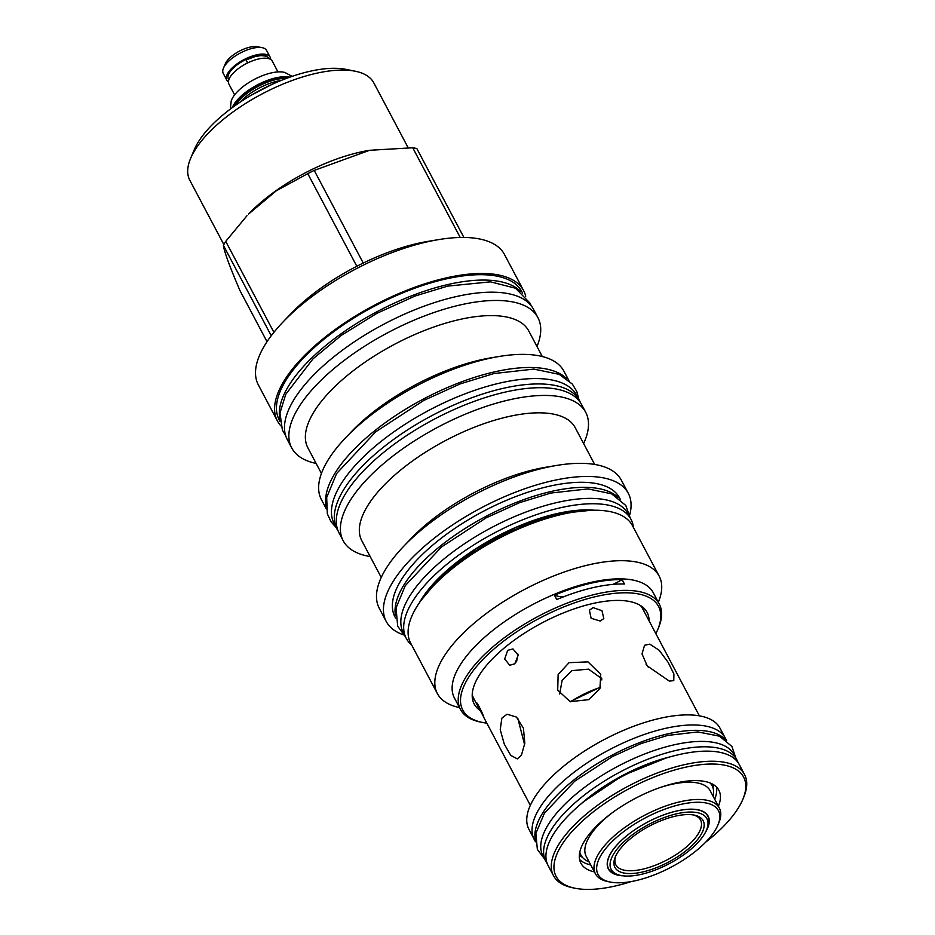 <?xml version="1.0" encoding="UTF-8"?>
<svg xmlns="http://www.w3.org/2000/svg" width="935" height="935" viewBox="0 0 935 935"><rect width="100%" height="100%" fill="white"/><g stroke="black" fill="none" stroke-linecap="round" stroke-linejoin="round"><path stroke-width="1.4" d="M713.405 784.617A78.037 31.86 -27.9 0 1 713.323 785.739M716.444 786.99A78.037 31.86 -27.9 0 1 714.691 799.25M580.308 856.168A78.037 31.86 -27.9 0 1 579.326 855.607A77.769 31.755 -27.9 0 0 582.295 857.161M590.71 864.898A78.037 31.86 -27.9 0 1 579.583 859.464M594.415 871.887A78.037 31.86 -27.9 0 1 580.904 863.239A78.037 31.86 -27.9 0 1 603.952 819.317A78.037 31.86 -27.9 0 1 675.152 783.168A78.037 31.86 -27.9 0 1 718.84 790.204A78.037 31.86 -27.9 0 1 718.396 806.25M631.277 881.565A106.087 43.326 -27.9 0 1 615.487 885.948A106.087 43.326 152.1 0 1 575.072 888.25A106.087 43.326 152.1 0 1 572.372 831.145A106.087 43.326 152.1 0 1 684.245 767.506A106.087 43.326 -27.9 0 1 742.787 799.448A106.087 43.326 -27.9 0 1 705.68 842.166M744.54 774.531L739.188 764.421A108.098 44.132 152.1 0 0 678.693 754.674A108.098 44.132 152.1 0 0 580.062 804.743A108.098 44.132 152.1 0 0 548.132 865.588L553.485 875.686A108.098 44.132 152.1 0 1 585.415 814.853A108.098 44.132 152.1 0 1 684.034 764.772A108.098 44.132 -27.9 0 1 744.54 774.531A108.098 44.132 -27.9 0 1 743.687 797.321L742.787 799.448M553.485 875.686A108.098 44.132 152.1 0 0 572.816 887.794L575.072 888.25M545.795 861.31L542.954 855.934A108.156 44.167 152.1 0 1 574.896 795.066A108.156 44.167 152.1 0 1 673.586 744.95A108.156 44.167 -27.9 0 1 734.127 754.72L736.967 760.097A108.156 44.167 -27.9 0 0 676.437 750.326A108.156 44.167 152.1 0 0 577.748 800.442A108.156 44.167 152.1 0 0 545.795 861.31A108.156 44.167 152.1 0 0 547.232 863.589M736.967 760.097A108.156 44.167 -27.9 0 1 738.054 762.551M725.303 739.538A108.156 44.167 -27.9 0 0 667.719 733.881A108.156 44.167 152.1 0 0 535.358 840.109M726.635 740.578L725.42 738.264A108.156 44.167 -27.9 0 0 664.878 728.505A108.156 44.167 152.1 0 0 566.189 778.61A108.156 44.167 152.1 0 0 534.236 839.49L535.463 841.792M724.637 736.92L720.008 728.19A108.098 44.132 152.1 0 0 659.502 718.431A108.098 44.132 152.1 0 0 560.871 768.512A108.098 44.132 152.1 0 0 528.953 829.345L533.569 838.087M699.368 715.836L642.661 608.743A95.627 39.048 152.1 0 0 640.381 605.483M593.094 607.598L601.976 610.719L603.811 618.584L600.212 621.039L591.119 618.269L589.401 610.216L593.094 607.598M669.355 681.112L647.254 665.919L642.006 653.904L644.577 645.267L649.778 644.133L659.21 650.292L668.163 662.401L673.901 674.006L673.773 680.622L669.355 681.112M472.222 694.518A95.627 39.048 152.1 0 0 473.636 698.246L478.416 707.281L476.593 702.968M521.438 755.164L517.289 758.893L510.732 755.351L504.281 744.108L500.237 729.721L501.85 718.173L507.027 714.211L516.494 717.087L523.436 728.213L524.816 743.22L521.438 755.164M588.629 699.66L570.163 701.682L557.704 690.112L558.137 674.532L569.053 662.681L587.963 661.863L600.761 674.357L599.896 688.744L588.629 699.66M476.71 703.728C475.319 698.983 482.869 713.253 483.827 717.168L478.416 707.281M514.811 663.792L509.762 665.264L504.666 659.023L507.693 650.351L512.953 648.913L518.2 655.19L514.811 663.792M646.062 664.212L648.586 667.578M601.848 679.932L601.392 678.085M524.629 744.786L517.803 718.29M559.656 694.015L562.122 680.364L571.963 670.629L588.524 669.168L601.754 678.611M518.013 654.149L516.529 661.875M705.551 832.138A56.451 23.048 152.1 0 0 708.122 816.115A56.451 23.048 152.1 0 0 676.531 811.019A56.451 23.048 152.1 0 0 625.024 837.176A56.451 23.048 152.1 0 0 608.358 868.942A56.451 23.048 152.1 0 0 623.049 875.826M717.916 825.009A68.138 27.828 152.1 0 0 680.318 804.497A68.138 27.828 152.1 0 0 608.463 845.369A68.138 27.828 152.1 0 0 610.204 882.044A68.138 27.828 152.1 0 0 636.151 880.56A68.138 27.828 152.1 0 0 717.916 825.009L718.816 822.882A70.137 28.646 152.1 0 0 719.366 808.097L710.238 790.835A70.137 28.646 152.1 0 0 670.968 784.512A70.137 28.646 -27.9 0 0 659.923 787.597M719.366 808.097A70.137 28.646 152.1 0 0 680.107 801.762A70.137 28.646 152.1 0 0 616.107 834.265A70.137 28.646 152.1 0 0 595.396 873.734A70.137 28.646 152.1 0 0 607.937 881.588L610.204 882.044M595.396 873.734L586.257 856.483A70.137 28.646 -27.9 0 1 611.852 813.053M589.155 861.941A74.204 30.306 -27.9 0 1 580.927 855.104A74.204 30.306 -27.9 0 1 579.805 852.089M713.124 796.304A74.204 30.306 152.1 0 0 712.084 785.657A74.204 30.306 152.1 0 0 710.238 783.039M713.382 784.605A77.769 31.755 -27.9 0 1 713.019 787.948M223.862 244.584L189.817 180.291A104.089 42.507 -27.9 0 1 190.635 158.342L194.34 149.553A95.826 39.13 -27.9 0 1 197.39 143.499A95.826 39.13 -27.9 0 1 264.897 87.797A95.826 39.13 -27.9 0 1 345.833 69.342L355.195 71.212A104.089 42.507 -27.9 0 1 373.801 82.876L408.116 147.672M190.635 158.342A104.089 42.507 -27.9 0 1 193.942 151.774A104.089 42.507 -27.9 0 1 267.27 91.268A104.089 42.507 -27.9 0 1 355.195 71.212M369.161 150.371A107.56 43.922 152.1 0 0 368.741 150.441A107.56 43.922 152.1 0 0 248.546 214.08L276.176 190.869L307.767 173.63A123.023 50.233 152.1 0 1 314.207 170.404L369.617 150.29L412.732 147.765A123.023 50.233 152.1 0 1 416.835 148.571L463.9 237.455M273.908 332.334L225.744 241.37A123.023 50.233 152.1 0 0 224.529 243.392A123.023 50.233 -27.9 0 0 223.407 245.391C224.143 251.422 229.648 266.452 239.921 290.505L267.024 341.696M225.744 241.37L247.015 215.681M460.23 237.478L412.732 147.765M280.897 425.869A139.28 56.871 -27.9 0 1 277.415 420.949A139.28 56.871 -27.9 0 1 282.943 382.789A139.28 56.871 -27.9 0 1 410.173 288.985A139.28 56.871 -27.9 0 1 523.6 290.598L504.526 254.577A139.28 56.871 152.1 0 0 438.644 239.605A139.28 56.871 152.1 0 0 283.001 322.014L290.481 314.172A123.023 50.233 -27.9 0 1 356.819 266.265A123.023 50.233 152.1 0 1 363.248 263.051L314.207 170.404M277.415 420.949L258.352 384.928A139.28 56.871 -27.9 0 1 263.869 346.768A139.28 56.871 152.1 0 1 283.001 322.014M271.243 335.747L223.407 245.391M356.819 266.265L307.767 173.63M363.248 263.051A123.023 50.233 -27.9 0 1 427.95 241.382L438.644 239.605M523.6 290.598A139.28 56.871 -27.9 0 1 525.715 296.243M522.548 293.029L521.777 291.568A137.211 56.03 152.1 0 0 444.978 279.179A137.211 56.03 152.1 0 0 319.77 342.748A137.211 56.03 152.1 0 0 279.249 419.979L280.021 421.451M520.503 291.369A137.211 56.03 -27.9 0 0 447.818 284.556A137.211 56.03 152.1 0 0 279.799 418.822M533.511 309.31A139.28 56.871 152.1 0 0 420.084 307.697A139.28 56.871 152.1 0 0 292.842 401.489A139.28 56.871 -27.9 0 0 287.325 439.649L291.708 447.935A139.28 56.871 -27.9 0 1 297.225 409.775A139.28 56.871 152.1 0 1 424.467 315.972A139.28 56.871 152.1 0 1 537.894 317.584L533.511 309.31M536.982 346.499A139.28 56.871 152.1 0 0 537.894 317.584M316.124 463.433A139.28 56.871 -27.9 0 1 291.708 447.935M321.43 473.449L307.907 447.9A124.951 51.028 -27.9 0 1 312.863 413.667A124.951 51.028 152.1 0 1 427.003 329.517A124.951 51.028 152.1 0 1 528.766 330.967L542.288 356.516M568.842 380.451L563.957 371.242A137.211 56.03 152.1 0 0 499.056 356.492L490.992 357.836A124.951 51.028 152.1 0 0 351.361 431.76L345.716 437.673A137.211 56.03 152.1 0 0 326.864 462.054A137.211 56.03 -27.9 0 0 321.43 499.652L326.303 508.862M499.056 356.492A137.211 56.03 152.1 0 0 345.716 437.673M326.081 506.232A137.211 56.03 152.1 0 1 494.101 371.978A137.211 56.03 -27.9 0 1 566.797 378.78M579.618 400.811A137.211 56.03 -27.9 0 0 502.82 388.422A137.211 56.03 152.1 0 0 377.611 451.991A137.211 56.03 152.1 0 0 337.091 529.222L334.239 523.845A137.211 56.03 152.1 0 1 374.771 446.614A137.211 56.03 152.1 0 1 499.968 383.046A137.211 56.03 -27.9 0 1 576.766 395.435L579.618 400.811A137.211 56.03 -27.9 0 1 580.53 402.74M337.091 529.222A137.211 56.03 152.1 0 0 338.166 531.057M581.605 404.575A137.211 56.03 152.1 0 0 469.861 402.985A137.211 56.03 152.1 0 0 344.524 495.386A137.211 56.03 -27.9 0 0 339.078 532.985L343.18 540.722A137.211 56.03 -27.9 0 1 348.615 503.135A137.211 56.03 152.1 0 1 473.963 410.722A137.211 56.03 152.1 0 1 585.707 412.312L581.605 404.575M583.615 443.529A137.211 56.03 152.1 0 0 585.707 412.312M370.178 556.535A137.211 56.03 -27.9 0 1 343.18 540.722M381.246 577.456L361.787 540.687A120.755 49.31 -27.9 0 1 366.567 507.611A120.755 49.31 152.1 0 1 476.885 426.278A120.755 49.31 152.1 0 1 575.224 427.681L594.683 464.438M628.285 493.294L621.343 480.181A136.942 55.925 152.1 0 0 556.559 465.455L545.911 467.231A120.755 49.31 152.1 0 0 410.968 538.677L403.523 546.484A136.942 55.925 152.1 0 0 384.706 570.817A136.942 55.925 -27.9 0 0 379.283 608.346L386.225 621.459A136.942 55.925 -27.9 0 1 391.66 583.943A136.942 55.925 -27.9 0 1 516.751 491.705A136.942 55.925 -27.9 0 1 628.285 493.294A136.942 55.925 -27.9 0 1 629.676 515.056M556.559 465.455A136.942 55.925 152.1 0 0 403.523 546.484M403.441 634.842A136.942 55.925 -27.9 0 1 386.225 621.459M620.244 499.185L619.566 497.911A127.09 51.892 152.1 0 0 516.073 496.438A127.09 51.892 152.1 0 0 399.981 582.026A127.09 51.892 -27.9 0 0 394.944 616.843L395.622 618.117M618.257 497.63A127.09 51.892 152.1 0 0 511.445 504.409A127.09 51.892 152.1 0 0 402.658 587.075A127.09 51.892 -27.9 0 0 395.447 615.592M631.02 519.381A127.148 51.916 -27.9 0 0 559.843 507.904A127.148 51.916 152.1 0 0 443.821 566.82A127.148 51.916 152.1 0 0 406.269 638.383L403.417 633.007A127.148 51.916 152.1 0 1 440.981 561.444A127.148 51.916 152.1 0 1 557.003 502.527A127.148 51.916 -27.9 0 1 628.168 514.005L631.02 519.381A127.148 51.916 -27.9 0 1 633.462 527.562M406.269 638.383A127.148 51.916 152.1 0 0 411.657 645.01M432.858 586.409L436.049 583.066A118.558 48.41 -27.9 0 1 568.527 512.918L573.085 512.158A125.489 51.238 152.1 0 0 432.858 586.409A125.489 51.238 152.1 0 0 415.619 608.708A125.489 51.238 -27.9 0 0 410.652 643.081L437.37 693.571A125.489 51.238 -27.9 0 1 442.349 659.187A125.489 51.238 152.1 0 1 556.98 574.674A125.489 51.238 152.1 0 1 659.175 576.124L632.446 525.645A125.489 51.238 152.1 0 0 573.085 512.158M459.482 707.55A125.489 51.238 -27.9 0 1 437.37 693.571M658.31 602.28A125.489 51.238 152.1 0 0 659.175 576.124M659.327 604.197L653.238 592.697A112.492 45.932 152.1 0 0 561.631 591.387A112.492 45.932 152.1 0 0 458.875 667.146A112.492 45.932 -27.9 0 0 454.41 697.966L460.499 709.478A112.492 45.932 -27.9 0 1 464.964 678.658A112.492 45.932 -27.9 0 1 567.72 602.9A112.492 45.932 -27.9 0 1 659.327 604.197A112.492 45.932 -27.9 0 1 658.45 627.923L657.667 629.758A110.762 45.231 -27.9 0 1 655.844 633.649M486.819 723.152A110.762 45.231 -27.9 0 1 482.577 722.463L480.613 722.077A112.492 45.932 -27.9 0 1 460.499 709.478M482.577 722.463A110.762 45.231 -27.9 0 1 467.161 679.71A110.762 45.231 -27.9 0 1 591.084 597.757A110.762 45.231 -27.9 0 1 657.667 629.758M480.134 710.471A97.836 39.948 -27.9 0 1 472.304 697.662A97.836 39.948 -27.9 0 1 592.358 603.624A97.836 39.948 -27.9 0 1 642.929 607.318A97.836 39.948 -27.9 0 1 649.124 621.039M624.428 584.001L622.126 579.642A112.492 45.932 -27.9 0 0 554.443 595.186L556.746 599.545A112.492 45.932 -27.9 0 1 624.428 584.001M563.15 596.962A66.642 27.209 -27.9 0 1 554.443 595.186M613.079 584.375A66.642 27.209 152.1 0 0 622.126 579.642M473.87 698.679A95.896 39.153 -27.9 0 1 473.005 697.487M642.392 607.797A95.896 39.153 -27.9 0 1 642.894 609.188M640.814 605.751A95.896 39.153 -27.9 0 1 643.128 609.059A95.896 39.153 -27.9 0 1 644.262 611.759M475.225 701.262A95.896 39.153 -27.9 0 1 473.624 698.807A95.896 39.153 -27.9 0 1 472.198 695.032M250.954 95.37L271.676 84.547M239.968 102.254A35.39 14.446 152.1 0 1 277.076 81.24A35.39 14.446 -27.9 0 1 281.073 80.492M286.461 78.388A35.39 14.446 -27.9 0 0 276.164 79.522A35.39 14.446 152.1 0 0 235.199 105.526M233.224 106.941A36.114 14.75 -27.9 0 1 276.094 78.517A36.114 14.75 -27.9 0 1 288.74 77.547M230.314 109.103L231.214 100.898A33.005 13.476 -27.9 0 1 271.208 72.942A33.005 13.476 -27.9 0 1 284.871 72.486L292.164 76.354M277.976 71.925L272.284 61.184A24.52 10.016 152.1 0 0 258.563 58.975A24.52 10.016 152.1 0 0 236.181 70.335A24.52 10.016 152.1 0 0 228.935 84.138L234.627 94.879M247.74 62.89L246.104 59.887L247.518 62.996M246.104 59.887L255.255 56.509L260.994 55.597L266.276 56.135L270.612 59.454A24.52 10.016 152.1 0 0 270.121 57.105A24.52 10.016 152.1 0 0 256.4 54.884A24.52 10.016 152.1 0 0 234.019 66.245A24.52 10.016 152.1 0 0 226.773 80.048A24.52 10.016 152.1 0 0 228.444 81.789M270.121 57.105L266.592 50.432A24.52 10.016 152.1 0 0 262.209 47.685A24.52 10.016 152.1 0 0 252.871 48.223A24.52 10.016 152.1 0 0 223.442 68.208A24.52 10.016 152.1 0 0 223.243 73.386L226.773 80.048M262.209 47.685L257.534 46.75A20.395 8.322 152.1 0 0 249.762 47.194A20.395 8.322 152.1 0 0 225.288 63.814L223.442 68.208M706.498 830.128L707.398 828.001A56.182 22.943 152.1 0 0 707.842 816.162A56.182 22.943 152.1 0 0 676.391 811.089A56.182 22.943 152.1 0 0 625.129 837.117A56.182 22.943 152.1 0 0 608.545 868.732A56.182 22.943 152.1 0 0 618.584 875.02L620.852 875.476A54.183 22.124 152.1 0 0 641.492 874.295A54.183 22.124 152.1 0 0 706.498 830.128A54.183 22.124 152.1 0 0 676.601 813.812A54.183 22.124 152.1 0 0 619.473 846.315A54.183 22.124 152.1 0 0 620.852 875.476M675.222 816.197A49.917 20.383 152.1 0 0 615.323 856.892A49.917 20.383 152.1 0 0 642.871 871.923A49.917 20.383 152.1 0 0 695.5 841.979A49.917 20.383 152.1 0 0 694.237 815.11A49.917 20.383 152.1 0 0 675.222 816.197M615.814 855.805A47.919 19.565 152.1 0 0 615.849 864.863A47.919 19.565 152.1 0 0 642.661 869.188A47.919 19.565 152.1 0 0 686.383 846.993A47.919 19.565 152.1 0 0 700.537 820.018A47.919 19.565 152.1 0 0 693.057 814.899M670.781 756.672A97.766 39.924 152.1 0 0 580.179 804.649M443.389 414.544A126.821 51.787 152.1 0 0 425.016 424.268M419.348 602.83A116.758 47.673 152.1 0 1 556.477 513.712A116.758 47.673 -27.9 0 1 594.263 510.218M232.289 107.63A36.114 14.75 -27.9 0 1 275.755 77.874A36.114 14.75 -27.9 0 1 289.838 77.161M266.861 56.334A22.662 9.256 152.1 0 0 255.793 55.925A22.662 9.256 152.1 0 0 234.521 66.946A22.662 9.256 152.1 0 0 228.83 79.791M570.49 701.776A54.136 22.101 -27.9 0 1 600.504 687.365M665.708 758.156L622.757 775.524L584.258 801.283M530.332 805.339L483.886 717.601M710.834 783.285L712.084 785.657M579.677 852.732L580.927 855.104M368.741 150.441L369.617 150.29M285.642 435.605L282.37 430.018L279.974 413.001L285.748 394.301L313.003 358.841L341.38 335.338L376.957 313.295L415.07 296.033L447.631 286.122L490.478 281.844L515.547 288.225L530.203 303.361L531.103 305.64M421.217 600.188L443.225 573.996L476.569 548.401L516.225 527.317L556.208 513.934L591.025 510.276M706.837 814.268L707.842 816.162M607.54 866.838L608.545 868.732M570.069 701.659L600.644 687.015M578.847 399.339L576.837 391.59L572.36 384.086L559.2 374.351L533.838 369.103L493.914 373.544L460.149 383.911L423.859 400.39L375.73 431.795L336.577 473.566L326.677 497.49L327.332 513.829L331.025 521.742L336.308 527.749M630.085 517.628L625.796 505.473L611.595 493.809L587.963 488.911L550.949 493.025L519.673 502.621L486.095 517.873L441.542 546.952L405.252 585.684L396.031 607.96L397.702 626.251L405.346 636.63M735.751 757.782L731.895 746.422L719.447 736.172L697.907 731.918L667.532 735.448L640.978 743.594L612.495 756.532L574.698 781.204L544.439 813.181L535.872 833.389L537.356 849.436L544.579 858.996"/></g></svg>
